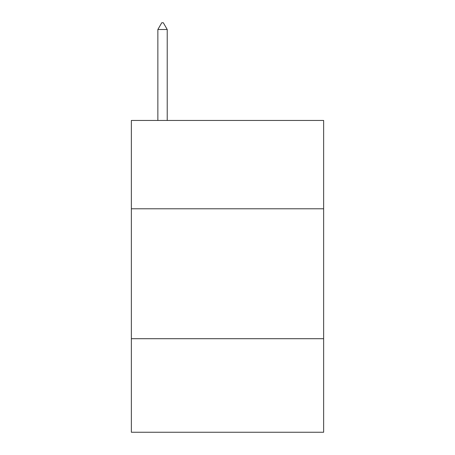 <?xml version="1.0" encoding="UTF-8"?>
<svg xmlns="http://www.w3.org/2000/svg" width="455" height="455" viewBox="0 0 455 455"><rect width="100%" height="100%" fill="white"/><g stroke="black" fill="none" stroke-linecap="round" stroke-linejoin="round"><path stroke-width="0.68" d="M323.641 208.794L323.641 120.45L131.358 120.45L131.358 208.794L323.641 208.794L323.641 432.25L131.358 432.25L131.358 208.794M323.641 338.708L131.358 338.708M167.218 29.507L163.322 22.75L161.764 22.75L157.862 29.507L167.218 29.507L167.218 120.45M157.862 29.507L157.862 120.45"/></g></svg>
